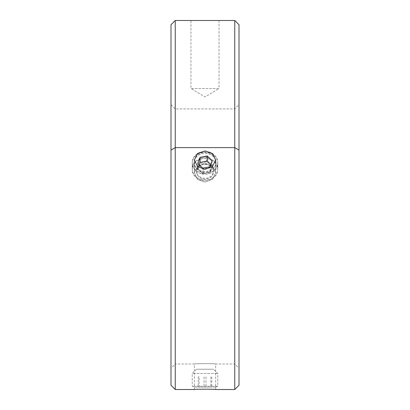 <?xml version="1.0" encoding="UTF-8"?>
<svg xmlns="http://www.w3.org/2000/svg" width="410" height="410" viewBox="0 0 410 410"><rect width="100%" height="100%" fill="white"/><g stroke="black" fill="none" stroke-linecap="round" stroke-linejoin="round"><path stroke-width="0.31" stroke-dasharray="2.05 1.54" d="M205 163.708L197.487 166.291L194.371 172.692L197.482 179.308L205 182.117L197.487 179.313L194.371 172.692L197.482 166.296L205 163.708L212.518 166.296L215.629 172.692L212.513 179.308L205 182.117L212.518 179.308L215.629 172.692L212.513 166.296L205 163.708M205 169.325L197.487 166.542L194.371 159.936L197.482 153.524L205 150.921L212.518 153.524L215.629 159.936L212.513 166.537L205 169.325M175.244 389.5L175.244 20.5L234.756 20.5L234.756 363.993L215.629 363.993C216.28 363.511 193.725 363.511 194.371 363.993C193.704 363.511 216.275 363.511 215.629 363.993L215.629 389.5M175.244 20.5L170.99 24.749L170.99 368.247L175.244 363.993L175.244 236.457L175.244 363.993L194.371 363.993L194.371 389.5M239.009 385.251L239.009 24.749L234.756 20.5M239.009 368.247L239.009 236.457L239.009 368.247L234.756 363.993L234.756 236.457L234.756 389.5M170.99 368.247L170.99 385.251M219.027 20.5L219.027 88.519L190.973 88.519L205 96.95L219.027 88.519L190.973 88.519L190.973 20.5L219.027 20.5L190.973 20.5M203.017 178.914A8.502 7.365 180 0 0 213.267 173.471A8.502 7.365 180 0 0 206.983 164.595A8.502 7.365 180 0 0 196.733 170.037A8.502 7.365 180 0 0 203.017 178.914M202.022 180.369A12.751 11.044 180 0 0 217.751 169.627A12.751 11.044 180 0 0 207.978 158.89A12.751 11.044 180 0 0 192.249 169.627A12.751 11.044 180 0 0 202.022 180.369M202.022 173.994A12.751 11.044 180 0 0 217.751 163.252A12.751 11.044 180 0 0 207.978 152.515A12.751 11.044 180 0 0 192.249 163.252A12.751 11.044 180 0 0 202.022 173.994M202.448 172.031A10.932 9.466 180 0 0 215.629 165.035A10.932 9.466 180 0 0 207.552 153.622A10.932 9.466 180 0 0 194.371 160.617A10.932 9.466 180 0 0 202.448 172.031M210.34 167.218L203.283 169.028L197.938 164.641L199.66 158.439L206.717 156.625L212.062 161.017L210.34 167.218L210.34 172.318L203.283 174.127L203.283 169.028M203.283 174.127L197.938 169.74L199.66 163.539L206.717 161.73L212.062 166.117L210.34 172.318M212.062 166.117L212.062 161.017M206.717 161.73L206.717 156.625M199.66 163.539L199.66 158.439M197.938 169.74L197.938 164.641M196.692 172.523A8.502 7.365 180 0 1 203.196 163.759A8.502 7.365 180 0 1 213.308 169.391A8.502 7.365 180 0 1 206.804 178.15A8.502 7.365 180 0 1 196.692 172.523M192.536 171.175A12.751 11.044 180 0 1 192.249 168.833A12.751 11.044 180 0 1 203.637 157.85A12.751 11.044 180 0 1 217.464 166.486A12.751 11.044 180 0 1 217.751 168.833A12.751 11.044 180 0 1 206.363 179.811A12.751 11.044 180 0 1 192.536 171.175M192.536 164.799A12.751 11.044 180 0 1 192.249 162.452A12.751 11.044 180 0 1 203.637 151.474A12.751 11.044 180 0 1 217.464 160.105A12.751 11.044 180 0 1 217.751 162.452A12.751 11.044 180 0 1 206.363 173.435A12.751 11.044 180 0 1 192.536 164.799M194.32 164.041A10.932 9.466 180 0 1 202.678 152.781A10.932 9.466 180 0 1 215.68 160.018A10.932 9.466 180 0 1 207.322 171.277A10.932 9.466 180 0 1 194.32 164.041M199.198 164.712L197.804 168.484L197.804 163.385M197.804 168.484L202.755 173.204L209.951 171.851L212.195 165.773L210.801 164.446M212.195 165.773L212.195 160.674M209.951 171.851L209.951 166.747M202.755 173.204L202.755 168.105M197.148 369.231L213.502 369.231L197.148 369.231M193.218 373.484L217.751 373.484L193.218 373.484M193.218 386.235L217.751 386.235L193.218 386.235M194.904 387.086L215.932 387.086L194.904 387.086M199.157 387.086L211.801 387.086L199.157 387.086L199.157 376.882L198.199 376.882L198.199 387.086M198.199 376.882L199.157 376.882M205.958 376.882L205.958 387.086M211.801 376.882L211.801 387.086M210.842 376.882L210.842 387.086M204.042 376.882L204.042 387.086M239.009 150.096L234.756 147.631L175.244 147.631L170.99 150.096M194.371 172.692L194.371 159.936L194.371 172.692M170.99 104.673L175.244 108.922L234.756 108.922L239.009 104.673M215.629 172.692L215.629 159.936L215.629 172.692M217.751 163.252L217.751 169.627M192.249 163.252L192.249 169.627M192.249 162.452L192.249 168.833M217.751 162.452L217.751 168.833M196.498 369.231L192.249 373.484L192.249 386.235L194.068 387.086M215.932 387.086L217.751 386.235L217.751 373.484L213.502 369.231"/><path stroke-width="0.61" d="M205 150.921L197.487 153.519L194.371 159.936L197.482 166.537L205 169.325L212.518 166.537L215.629 159.936L212.513 153.524L205 150.921M194.371 389.5C193.704 389.1 216.275 389.095 215.629 389.5C216.28 389.1 193.725 389.1 194.371 389.5L175.244 389.5L175.244 147.631L234.756 147.631L234.756 20.5L239.009 24.749L239.009 385.251L234.756 389.5L234.756 147.631L239.009 150.096M175.244 389.5L170.99 385.251L170.99 24.749L175.244 20.5L234.756 20.5M175.244 20.5L175.244 147.631L170.99 150.096M200.049 157.312L197.804 163.385L202.755 168.105L209.951 166.747L212.195 160.674L207.245 155.954L200.049 157.312L200.049 162.411L199.198 164.712M210.801 164.446L207.245 161.058L200.049 162.411M207.245 161.058L207.245 155.954M215.629 389.5L234.756 389.5"/></g></svg>
